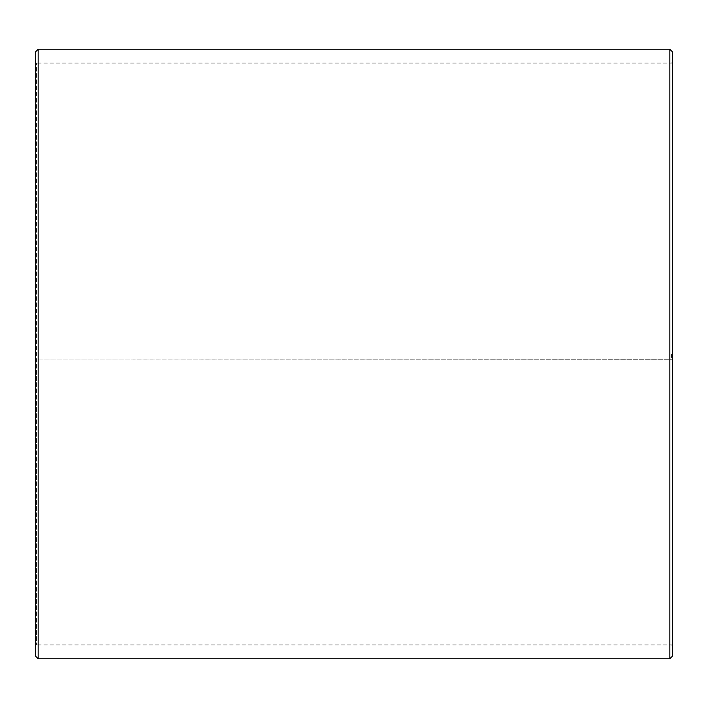 <?xml version="1.0" encoding="UTF-8"?>
<svg xmlns="http://www.w3.org/2000/svg" width="708" height="708" viewBox="0 0 708 708"><rect width="100%" height="100%" fill="white"/><g stroke="black" fill="none" stroke-linecap="round" stroke-linejoin="round"><path stroke-width="0.53" stroke-dasharray="3.54 2.66" d="M36.506 354L672.6 354L36.506 354L36.506 63.1L36.506 644.9L36.506 359.08L35.4 359.098L672.6 359.275L36.506 359.08M671.494 354L671.494 359.08M672.6 52.02L672.6 359.098M669.83 354L669.83 49.25M38.17 354L38.17 49.25M672.6 646.006L671.494 644.9L36.506 644.9L35.4 646.006L35.4 52.02M35.4 646.006L35.4 359.098M35.4 655.98L35.4 359.275M38.17 658.75L38.17 359.319M669.83 658.75L669.83 359.319M672.6 655.98L672.6 359.275M672.6 61.994L671.494 63.1L36.506 63.1L35.4 61.994"/><path stroke-width="1.06" d="M672.6 52.02L672.6 655.98L669.83 658.75L669.83 49.25L672.6 52.02M38.17 658.75L35.4 655.98L35.4 52.02L38.17 49.25L38.17 658.75L669.83 658.75M38.17 49.25L669.83 49.25"/></g></svg>
